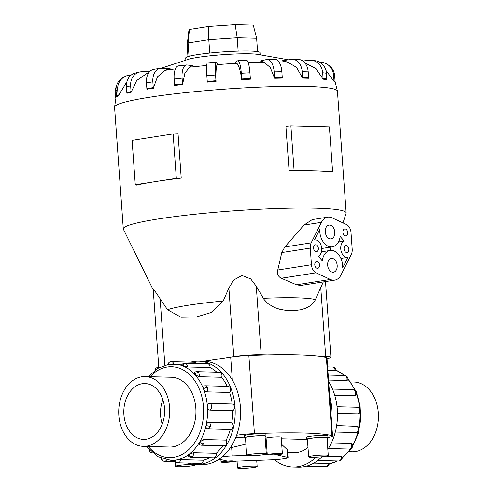 <?xml version="1.0" encoding="UTF-8"?>
<svg xmlns="http://www.w3.org/2000/svg" width="493" height="493" viewBox="0 0 493 493"><rect width="100%" height="100%" fill="white"/><g stroke="black" fill="none" stroke-linecap="round" stroke-linejoin="round"><path stroke-width="0.74" d="M287.715 452.599L293.353 452.747A37.394 27.325 -88.5 0 0 296.989 452.512A37.394 27.325 -88.5 0 0 307.983 447.441M219.157 459.199L226.607 460.93A7.82 0.709 175.9 0 0 223.514 461.312A7.82 0.709 175.9 0 0 221.055 462.015A7.82 0.709 175.9 0 0 225.776 462.323A7.82 0.709 175.9 0 0 234.187 461.596A7.82 0.709 175.9 0 0 236.165 461.183L271.175 459.877A12.571 1.14 175.9 0 0 284.116 458.718A12.571 1.14 175.9 0 0 288.072 457.596A12.571 1.14 175.9 0 0 287.542 457.313L276.813 454.817A7.82 0.709 175.9 0 0 279.907 454.435A7.82 0.709 175.9 0 0 282.372 453.739A7.82 0.709 175.9 0 0 277.645 453.424A7.82 0.709 175.9 0 0 269.233 454.158A7.82 0.709 175.9 0 0 267.255 454.571L266.072 438.055L265.185 438.086M271.353 454.213A4.714 0.425 -4.1 0 1 276.425 453.77A4.714 0.425 -4.1 0 1 279.272 453.961A4.714 0.425 -4.1 0 1 277.787 454.38A4.714 0.425 -4.1 0 1 272.715 454.823A4.714 0.425 -4.1 0 1 269.868 454.632A4.714 0.425 -4.1 0 1 271.353 454.213M225.634 461.368A4.714 0.425 -4.1 0 1 230.706 460.93A4.714 0.425 -4.1 0 1 233.553 461.115A4.714 0.425 -4.1 0 1 232.067 461.54A4.714 0.425 -4.1 0 1 226.996 461.978A4.714 0.425 -4.1 0 1 224.149 461.793A4.714 0.425 -4.1 0 1 225.634 461.368M282.372 453.739L281.183 437.223A7.82 0.709 175.9 0 0 276.462 436.909A7.82 0.709 175.9 0 0 268.05 437.642A7.82 0.709 175.9 0 0 266.072 438.055M266.312 453.806L265.049 436.237A9.829 0.894 175.9 0 0 259.115 435.843A9.829 0.894 175.9 0 0 248.54 436.767A9.829 0.894 175.9 0 0 245.446 437.642L246.703 455.212A9.829 0.894 175.9 0 0 252.644 455.606A9.829 0.894 175.9 0 0 263.213 454.688A9.829 0.894 175.9 0 0 266.312 453.806A9.829 0.894 175.9 0 0 260.372 453.412A9.829 0.894 175.9 0 0 249.803 454.336A9.829 0.894 175.9 0 0 246.703 455.212M244.466 437.71L244.325 435.757A10.809 0.98 -4.1 0 1 247.732 434.795A10.809 0.98 -4.1 0 1 259.361 433.785A10.809 0.98 -4.1 0 1 265.893 434.216L266.029 436.163A10.809 0.98 175.9 0 0 259.503 435.732A10.809 0.98 175.9 0 0 247.868 436.749A10.809 0.98 175.9 0 0 244.466 437.71A10.809 0.98 175.9 0 0 245.477 438.049M265.08 436.644A10.809 0.98 175.9 0 0 266.029 436.163M192.104 465.817A9.829 0.894 175.9 0 0 195.197 464.942A9.829 0.894 175.9 0 0 189.263 464.548A9.829 0.894 175.9 0 0 178.688 465.466A9.829 0.894 175.9 0 0 175.594 466.347A9.829 0.894 175.9 0 0 181.529 466.742A9.829 0.894 175.9 0 0 192.104 465.817M328.258 455.421L327.001 437.846A9.829 0.894 175.9 0 0 321.066 437.457A9.829 0.894 175.9 0 0 310.491 438.376A9.829 0.894 175.9 0 0 307.398 439.251L308.655 456.826A9.829 0.894 175.9 0 0 314.589 457.214A9.829 0.894 175.9 0 0 325.164 456.296A9.829 0.894 175.9 0 0 328.258 455.421A9.829 0.894 175.9 0 0 322.323 455.027A9.829 0.894 175.9 0 0 311.749 455.945A9.829 0.894 175.9 0 0 308.655 456.826M306.418 439.325L306.276 437.371A10.809 0.98 -4.1 0 1 309.678 436.404A10.809 0.98 -4.1 0 1 321.313 435.393A10.809 0.98 -4.1 0 1 327.839 435.824L327.981 437.778A10.809 0.98 175.9 0 0 321.448 437.346A10.809 0.98 175.9 0 0 309.82 438.357A10.809 0.98 175.9 0 0 306.418 439.325A10.809 0.98 175.9 0 0 307.422 439.657M327.032 438.252A10.809 0.98 175.9 0 0 327.981 437.778M254.049 467.432A9.829 0.894 175.9 0 0 257.149 466.551A9.829 0.894 175.9 0 0 251.208 466.156A9.829 0.894 175.9 0 0 240.639 467.081A9.829 0.894 175.9 0 0 237.54 467.956A9.829 0.894 175.9 0 0 243.48 468.35A9.829 0.894 175.9 0 0 254.049 467.432M146.704 446.128A34.898 25.5 -88.5 0 0 169.715 409.806A34.898 25.5 -88.5 0 0 145.127 376.578A34.898 25.5 -88.5 0 0 141.731 376.794A34.898 25.5 -88.5 0 0 118.721 413.122A34.898 25.5 -88.5 0 0 143.309 446.35A34.898 25.5 -88.5 0 0 146.704 446.128M142.231 383.72A27.928 20.41 91.5 0 1 144.942 383.542A27.928 20.41 91.5 0 1 164.625 410.133A27.928 20.41 91.5 0 1 146.205 439.208A27.928 20.41 91.5 0 1 143.488 439.386A27.928 20.41 91.5 0 1 123.811 412.789A27.928 20.41 91.5 0 1 142.231 383.72M350.603 381.921L353.845 382.007A34.898 25.5 91.5 0 1 378.439 415.235A34.898 25.5 91.5 0 1 355.422 451.557A34.898 25.5 91.5 0 1 352.033 451.779L348.791 451.693M198.771 361.196L204.176 361.332A51.673 37.758 91.5 0 1 240.578 410.533A51.673 37.758 91.5 0 1 206.512 464.314A51.673 37.758 91.5 0 1 201.489 464.64L196.085 464.505A51.673 37.758 -88.5 0 0 201.107 464.178A51.673 37.758 -88.5 0 0 235.179 410.392A51.673 37.758 -88.5 0 0 198.771 361.196A51.673 37.758 -88.5 0 0 193.749 361.523A51.673 37.758 -88.5 0 0 190.692 362.17M175.65 460.431C174.405 460.407 174.467 460.302 175.828 460.105L180.567 459.661L203.319 460.252A48.228 35.237 -88.5 0 0 209.87 457.677M188.992 454.355A3.445 2.034 53 0 0 192.202 456.752A3.445 2.514 -88.5 0 1 190.927 457.184A3.445 3.445 0 0 1 188.153 455.655L188.992 454.355L193.422 452.666L216.168 453.258A48.228 35.237 -88.5 0 0 222.787 445.771M199.628 442.19A3.445 1.43 30.7 0 0 203.43 443.91A3.445 2.514 -88.5 0 1 201.397 445.21A3.445 3.445 0 0 1 199.536 444.612L199.628 442.19L203.424 439.522L226.17 440.113A48.228 35.237 -88.5 0 0 230.354 429.335M209.044 422.23C207.639 422.396 206.666 423.469 206.117 425.453C205.791 427.425 206.29 428.522 207.608 428.731L207.461 428.725A3.445 3.445 0 0 0 207.781 428.75A3.445 2.514 -88.5 0 0 210.283 426.248A3.445 2.514 -88.5 0 0 209.044 422.23L231.79 422.821A48.228 35.237 -88.5 0 0 232.665 410.731L209.919 410.139C208.545 409.899 207.732 408.759 207.473 406.707C207.436 404.667 208.089 403.57 209.439 403.416L232.185 404.007A48.228 35.237 -88.5 0 0 229.615 392.453L206.869 391.861C205.439 391.639 204.312 390.61 203.492 388.792L203.929 386.056A3.445 3.445 0 0 1 205.378 385.779L228.123 386.37A3.445 2.514 91.5 0 1 230.256 388.145A3.445 2.514 91.5 0 1 229.615 392.453M227.199 386.346A48.228 35.237 -88.5 0 0 221.665 377.287L198.919 376.695L194.772 374.44L194.193 372.739A3.445 3.445 0 0 1 196.793 371.654L219.539 372.246A3.445 2.514 91.5 0 1 221.049 372.998A3.445 2.514 91.5 0 1 221.665 377.287M216.858 372.178A48.228 35.237 -88.5 0 0 210.024 367.531L187.278 366.94L181.634 365.214A3.445 3.445 0 0 1 184.863 363.193L207.608 363.785A3.445 2.514 91.5 0 1 208.249 363.914A3.445 2.514 91.5 0 1 210.024 367.531M216.168 453.258A3.445 2.514 91.5 0 1 214.948 457.344A3.445 2.514 91.5 0 1 213.672 457.775L190.927 457.184M231.79 422.821A3.445 2.514 91.5 0 1 233.029 426.839A3.445 2.514 91.5 0 1 230.527 429.341A3.445 2.514 91.5 0 1 230.354 429.323M173.696 363.988A3.445 2.514 -88.5 0 0 171.391 361.671L194.143 362.263A3.445 2.514 91.5 0 1 195.998 363.483M232.185 404.007A3.445 2.514 91.5 0 1 234.458 407.052A3.445 2.514 91.5 0 1 232.665 410.731M226.17 440.113A3.445 2.514 91.5 0 1 226.176 444.501A3.445 2.514 91.5 0 1 224.142 445.801L201.397 445.21M203.319 460.252A3.445 2.514 91.5 0 1 201.052 463.414A3.445 2.514 91.5 0 1 200.719 463.432L177.973 462.841A3.445 2.514 -88.5 0 0 178.306 462.822A3.445 2.514 -88.5 0 0 180.567 459.661M170.615 377.237A34.911 25.513 91.5 0 1 171.336 377.244A34.911 25.513 91.5 0 1 195.931 410.484A34.911 25.513 91.5 0 1 172.914 446.824A34.911 25.513 91.5 0 1 169.518 447.046A34.911 25.513 91.5 0 1 168.797 447.015M172.045 377.274A34.911 25.513 91.5 0 1 172.051 377.274L145.127 376.578M274.41 459.71A51.673 37.758 -88.5 0 0 292.984 467.025A51.673 37.758 -88.5 0 0 298.006 466.698A51.673 37.758 -88.5 0 0 316.019 457.159M322.021 456.703A51.673 37.758 91.5 0 1 303.405 466.834A51.673 37.758 91.5 0 1 298.382 467.161L292.984 467.025M336.645 425.551L357.708 426.377A3.445 3.445 0 0 1 359.027 429.89A3.445 0.604 -167.5 0 1 358.072 430.093A3.445 2.514 91.5 0 1 355.57 432.589A3.445 2.514 91.5 0 1 355.398 432.577M326.187 456.124L341.211 456.512L342.21 457.054A3.445 3.445 0 0 1 340.879 460.339A3.445 2.034 -127 0 1 339.991 460.598A3.445 2.514 91.5 0 1 338.716 461.029L317.763 460.487M313.801 463.124L328.356 463.5C329.607 463.599 329.552 463.79 328.196 464.067M331.432 442.856L351.213 443.367L352.304 443.977A3.445 3.445 0 0 1 352.236 447.367A3.445 1.43 -149.3 0 1 351.219 447.755A3.445 2.514 91.5 0 1 349.186 449.055L328.375 448.513M337.046 406.737L357.357 407.267A3.445 3.445 0 0 1 358.399 413.843L337.483 413.454M158.789 367.334L153.212 289.471L155.578 292.035L167.534 309.758L181.054 317.252L196.189 317.017L211.022 312.556L223.175 301.05L228.875 288.078L233.651 280.049L241.958 275.482L250.678 278.89L256.274 286.211L264.038 299.461L268.026 303.688L274.385 307.49L279.685 309.247L285.059 310.226L295.325 310.498L300.576 309.789L305.642 308.304L310.214 305.82L312.728 303.626L314.873 300.779L323.291 281.922M153.243 289.939L123.392 229.257A111.72 10.125 -4.1 0 1 123.287 228.894A111.72 10.125 -4.1 0 1 158.481 218.923A111.72 10.125 -4.1 0 1 278.674 208.453A111.72 10.125 -4.1 0 1 346.16 212.921A111.72 10.125 -4.1 0 1 346.111 213.296L342.986 222.91M148.664 72.927L146.748 73.562L136.672 80.525L131.12 92.271L126.886 93.269A13.964 12.14 76.7 0 1 126.824 92.585L131.052 91.581L130.639 85.85A13.964 12.14 -103.3 0 1 139.63 72.003A13.964 12.14 -103.3 0 1 141.848 71.719L149.749 71.559M161.254 68.244L188.036 59.443A37.24 3.377 -4.1 0 1 197.638 57.422A37.24 3.377 -4.1 0 1 257.907 54.44L288.436 59.813M155.8 181.535A111.72 10.125 175.9 0 0 136.314 185.128L135.273 184.746L176.321 178.318L181.221 178.096A111.72 10.125 175.9 0 0 155.8 181.535M185.867 60.158L185.707 57.971A37.24 3.377 -4.1 0 1 197.44 54.649A37.24 3.377 -4.1 0 1 237.503 51.161A37.24 3.377 -4.1 0 1 260.002 52.646L260.156 54.834M150.088 88.555L146.914 89.295A13.964 9.447 81.1 0 1 146.852 88.604L153.255 87.606L152.842 81.869A13.964 9.447 -98.9 0 1 160.213 68.324A13.964 9.447 -98.9 0 1 161.377 68.25L170.079 68.472L165.235 70.283L157.47 76.816L153.311 88.29L150.088 88.555M126.886 81.77L118.147 96.098L116.502 97.004A13.964 13.644 61.3 0 1 116.434 96.314L118.086 95.414L117.673 89.683A13.964 13.644 -118.7 0 1 124.649 76.698A13.964 13.644 -118.7 0 1 130.362 75.072L131.224 75.028M327.654 265.172A6.982 4.727 -98.9 0 1 331.339 258.4A6.982 4.727 -98.9 0 1 337.181 265.419A6.982 4.727 -98.9 0 1 333.496 272.198A6.982 4.727 -98.9 0 1 327.654 265.172M325.269 231.883A6.982 4.727 -98.9 0 1 328.954 225.104A6.982 4.727 -98.9 0 1 334.796 232.129A6.982 4.727 -98.9 0 1 331.111 238.902A6.982 4.727 -98.9 0 1 325.269 231.883M344.089 248.983A3.494 2.36 -98.9 0 1 345.932 245.6A3.494 2.36 -98.9 0 1 348.859 249.107A3.494 2.36 -98.9 0 1 347.017 252.496A3.494 2.36 -98.9 0 1 344.089 248.983M342.9 232.339A3.494 2.36 -98.9 0 1 344.743 228.949A3.494 2.36 -98.9 0 1 347.664 232.462A3.494 2.36 -98.9 0 1 345.821 235.851A3.494 2.36 -98.9 0 1 342.9 232.339M314.787 264.84A3.494 2.36 -98.9 0 1 316.629 261.45A3.494 2.36 -98.9 0 1 319.55 264.963A3.494 2.36 -98.9 0 1 317.708 268.352A3.494 2.36 -98.9 0 1 314.787 264.84M313.591 248.195A3.494 2.36 -98.9 0 1 315.434 244.805A3.494 2.36 -98.9 0 1 318.361 248.318A3.494 2.36 -98.9 0 1 316.518 251.701A3.494 2.36 -98.9 0 1 313.591 248.195M203.627 361.32L233.787 356.599A19.43 1.762 -4.1 0 1 261.179 354.732L267.298 354.886A119.824 10.858 175.9 0 0 248.842 355.478A18.155 1.645 175.9 0 0 230.693 357.123L203.862 361.326M236.634 435.27A18.155 1.645 -4.1 0 1 254.443 433.667A119.824 10.858 -4.1 0 1 331.949 435.689A18.155 1.645 -4.1 0 1 332.559 436.058L326.951 357.863A18.155 1.645 175.9 0 0 326.348 357.493A119.824 10.858 175.9 0 0 319.569 356.248L325.682 356.408A19.43 1.762 -4.1 0 1 330.926 357.234A19.43 1.762 -4.1 0 1 327.007 358.584M257.58 51.642L256.619 38.257L253.26 25.118L235.167 24.65L208.736 26.449L189.454 29.469L188.609 31.94L187.167 45.584L188.073 42.934L189.454 29.469M256.619 38.257L237.182 37.751L235.167 24.65M238.144 51.143L237.182 37.751L208.792 39.687L208.736 26.449M209.753 53.078L208.792 39.687L188.073 42.934L189.035 56.313M187.962 56.627L187.167 45.584M344.182 241.065A8.381 5.669 81.1 0 0 341.014 250.678A8.381 5.669 81.1 0 0 347.768 257.328A8.381 5.669 81.1 0 0 347.978 257.291L342.709 267.835A15.012 10.156 81.1 0 0 330.094 250.469A15.012 10.156 81.1 0 0 322.299 260.766L318.268 256.237A8.381 5.669 81.1 0 0 321.436 246.623A8.381 5.669 81.1 0 0 314.682 239.974A8.381 5.669 81.1 0 0 314.472 240.017L319.741 229.467A15.012 10.156 81.1 0 0 332.356 246.839A15.012 10.156 81.1 0 0 340.152 236.535L344.182 241.065L338.481 241.958M330.858 247.073A8.381 5.669 81.1 0 0 330.593 250.407M321.701 248.484A15.012 10.156 81.1 0 0 322.194 248.429L332.356 246.839M332.054 217.844L346.406 224.5A8.381 5.669 -98.9 0 1 350.998 232.548L352.193 249.199A8.381 5.669 -98.9 0 1 351.275 254.443L341.014 274.965A15.012 10.156 -98.9 0 1 334.741 280.129A15.012 10.156 -98.9 0 1 330.396 279.457L316.044 272.808A8.381 5.669 -98.9 0 1 311.453 264.753L310.257 248.108A8.381 5.669 -98.9 0 1 311.175 242.858L321.436 222.337A15.012 10.156 -98.9 0 1 327.709 217.173A15.012 10.156 -98.9 0 1 332.054 217.844M311.453 264.753L277.756 270.028L281.793 252.564L284.812 246.987L303.965 225.067L312.272 219.588L327.709 217.173M281.478 278.298C278.058 276.715 276.863 273.781 277.898 269.48M334.741 280.129L300.693 285.459L296.441 284.775L281.318 278.243L316.044 272.808M332.572 171.293L331.216 171.835A111.72 10.125 175.9 0 0 313.314 170.794L332.572 171.293L329.392 126.904L290.882 125.9L285.909 126.35L289.089 170.738L294.062 170.295L313.314 170.794A111.72 10.125 175.9 0 0 289.089 170.738M290.882 125.9L294.062 170.295M181.221 178.096L178.035 133.708L173.142 133.93L132.093 140.357L135.273 184.746M173.142 133.93L176.321 178.318M319.729 62.18A13.964 13.81 123.1 0 1 333.57 74.961L333.983 80.692L335.08 81.407A13.964 13.81 -56.9 0 1 335.111 82.097L334.014 81.382L325.904 70.339M302.868 61.027L309.062 60.319A13.964 12.627 97 0 1 311.761 60.331A13.964 12.627 97 0 1 322.662 72.754L323.075 78.492L326.81 78.948A13.964 12.627 -83 0 1 326.841 79.638L323.112 79.182L315.902 68.521L304.89 62.938M302.597 77.419L308.606 77.574A13.964 10.205 -88.5 0 1 308.643 78.27L302.634 78.11L296.484 67.338L287.216 61.97L281.762 60.861L291.036 59.407A13.964 10.205 91.5 0 1 292.392 59.32A13.964 10.205 91.5 0 1 302.191 71.688L302.597 77.419A13.964 10.205 91.5 0 1 302.634 78.11M274.564 77.586L282.249 77.426A13.964 6.785 -91.2 0 1 282.292 78.116L274.607 78.282L270.256 67.504L263.958 62.136L260.31 61.027L266.442 59.573A13.964 6.785 88.8 0 1 267.144 59.487A13.964 6.785 88.8 0 1 274.151 71.855L274.564 77.586A13.964 6.785 88.8 0 1 274.607 78.282M250.327 78.516A13.964 2.699 -93.1 0 1 250.376 79.207L241.755 79.669A13.964 2.699 86.9 0 0 241.712 78.979L250.327 78.516L249.914 72.785A13.964 2.699 -93.1 0 0 246.549 60.269L237.934 60.731A13.964 2.699 86.9 0 1 241.299 73.247L241.712 78.979M241.798 79.995C240.405 70.148 238.618 64.509 236.443 63.079M217.302 64.38C216.156 66.044 215.731 71.836 216.02 81.758M215.959 80.735A13.964 1.645 -94.7 0 0 216.008 81.425L207.306 82.14A13.964 1.645 85.3 0 1 207.251 81.45L215.959 80.735L215.546 75.004A13.964 1.645 -94.7 0 1 216.137 62.217A13.964 1.645 -94.7 0 1 216.291 62.266L217.881 63.301L217.111 64.651A91.02 8.252 -4.1 0 1 236.806 63.307L235.297 62.112L237.688 60.805A13.964 2.699 86.9 0 1 237.934 60.731M189.478 67.214L184.838 73.328L182.564 84.556L174.627 85.462A13.964 5.836 83.5 0 1 174.565 84.771L182.509 83.865L182.096 78.134A13.964 5.836 -96.5 0 1 186.44 64.984A13.964 5.836 -96.5 0 1 187.026 64.99L192.436 65.649L189.478 67.214A91.02 8.252 -4.1 0 1 206.703 65.52M335.08 81.407L334.667 75.675A13.964 13.81 -56.9 0 0 328.48 65.119L327.383 64.404M333.983 80.692A13.964 13.81 123.1 0 1 334.014 81.382M326.81 78.948L326.397 73.217A13.964 12.627 -83 0 0 315.489 60.793L311.761 60.331M323.075 78.492A13.964 12.627 97 0 1 323.106 79.182M308.606 77.574L308.193 71.842A13.964 10.205 -88.5 0 0 298.394 59.474L292.392 59.32M282.249 77.426L281.842 71.695A13.964 6.785 -91.2 0 0 274.829 59.32L267.144 59.487M216.137 62.217L207.43 62.938A13.964 1.645 85.3 0 0 206.844 75.719L207.251 81.45M182.564 84.556A13.964 5.836 -96.5 0 1 182.509 83.865M186.44 64.984L178.503 65.889A13.964 5.836 83.5 0 0 174.158 79.04L174.565 84.771M153.311 88.29A13.964 9.447 -98.9 0 1 153.255 87.606M160.213 68.324L153.81 69.322A13.964 9.447 81.1 0 0 146.439 82.873L146.852 88.604M131.12 92.271A13.964 12.14 -103.3 0 1 131.052 91.581M139.63 72.003L135.396 73.007A13.964 12.14 76.7 0 0 126.411 86.848L126.824 92.585M118.147 96.098A13.964 13.644 -118.7 0 1 118.086 95.414M124.649 76.698L122.997 77.598A13.964 13.644 61.3 0 0 116.021 90.583L116.434 96.314M115.528 97.509L115.202 92.986A13.964 13.81 123.1 0 1 116.385 86.275M319.569 356.248A119.824 10.858 175.9 0 0 267.298 354.886M347.047 376.627A3.445 3.445 0 0 0 344.582 375.5A3.445 2.514 91.5 0 1 346.092 376.245A3.445 1.867 137.8 0 1 347.047 376.627A3.445 3.445 0 0 1 347.775 379.992L346.708 380.541L328.548 380.066M356.279 391.806A3.445 3.445 0 0 0 353.167 389.624A3.445 2.514 91.5 0 1 355.299 391.393A3.445 1.183 158.5 0 1 356.279 391.806A3.445 3.445 0 0 1 355.761 395.22L354.658 395.706L334.692 395.189M333.823 367.273A3.445 3.445 0 0 0 332.652 367.032A3.445 2.514 91.5 0 1 333.293 367.168A3.445 2.274 111.5 0 1 333.823 367.273A3.445 3.445 0 0 1 336.01 370.502L327.863 370.594M328.658 381.65A51.673 37.758 91.5 0 1 327.827 449.388M327.167 440.138A51.673 37.758 -88.5 0 0 328.196 437.451M331.61 422.791A51.673 37.758 -88.5 0 0 329.731 396.569M170.233 447.052A34.911 25.513 91.5 0 1 170.227 447.052L143.309 446.35M188.067 463.106A51.673 37.758 -88.5 0 0 196.085 464.505M162.246 424.153A27.928 20.41 91.5 0 1 162.881 399.724M164.631 410.971A22.345 16.324 -88.5 0 0 164.576 413.017M332.559 436.058A18.155 1.645 -4.1 0 1 327.962 437.494M306.492 439.429L281.293 438.776M244.546 437.821L235.74 437.587M281.7 444.427L287.524 449.893L288.072 457.596M230.256 447.884L245.908 444.113M267.255 454.571L262.905 454.731M246.814 455.335L232.246 455.877A12.571 1.14 175.9 0 0 222.546 456.604M168.896 364.29A48.228 35.237 91.5 0 1 173.585 363.982A48.228 35.237 91.5 0 1 207.565 409.905A48.228 35.237 91.5 0 1 175.767 460.098A48.228 35.237 91.5 0 1 171.077 460.407L174.799 460.505M148.27 446.479A45.436 33.197 -88.5 0 0 173.659 457.276A45.436 33.197 -88.5 0 0 203.48 406.971A45.436 33.197 -88.5 0 0 167.189 367.014A45.436 33.197 -88.5 0 0 150.082 376.707M155.739 369.719A3.445 2.034 -127 0 1 156.281 368.018A3.445 3.445 0 0 0 154.938 370.305M159.239 367.531A3.445 2.514 -88.5 0 0 158.438 367.328A3.445 3.445 0 0 0 156.281 368.018M162.135 458.656A3.445 2.274 111.5 0 0 163.331 461.084A3.445 3.445 0 0 0 164.502 461.319A3.445 2.514 -88.5 0 0 166.597 459.914M206.117 425.453A3.445 0.604 12.5 0 0 210.283 426.248M207.608 428.731A3.445 2.514 -88.5 0 0 207.781 428.75L230.527 429.341M203.492 388.792A3.445 1.183 -21.5 0 1 207.504 387.553A3.445 2.514 -88.5 0 0 205.378 385.779M206.869 391.861A3.445 2.514 -88.5 0 0 207.504 387.553M182.644 365.837A3.445 2.274 -68.5 0 1 185.504 363.323A3.445 2.514 -88.5 0 0 184.863 363.193M187.278 366.94A3.445 2.514 -88.5 0 0 185.504 363.323M167.928 364.432A3.445 3.445 0 0 1 171.391 361.671A3.445 2.514 -88.5 0 0 171.059 361.696M194.772 374.44A3.445 1.867 -42.2 0 1 198.303 372.406A3.445 2.514 -88.5 0 0 196.793 371.654M198.919 376.695A3.445 2.514 -88.5 0 0 198.303 372.406M209.919 410.139A3.445 2.514 -88.5 0 0 211.713 406.46A3.445 2.514 -88.5 0 0 209.439 403.416M149.878 450.392A3.445 1.867 137.8 0 0 150.112 451.73A3.445 3.445 0 0 0 152.466 452.851M329.238 463.895A48.228 35.237 -88.5 0 0 337.261 460.992M342.253 457.677A48.228 35.237 -88.5 0 0 350.301 448.901M352.68 445.08A48.228 35.237 -88.5 0 0 358.01 431.671M358.867 427.893A48.228 35.237 -88.5 0 0 360.007 412.37M359.724 408.592A48.228 35.237 -88.5 0 0 356.396 393.993M354.781 390.074A48.228 35.237 -88.5 0 0 347.929 379.228M344.256 375.493A48.228 35.237 -88.5 0 0 335.992 370.181M356.833 426.075A3.445 2.514 91.5 0 1 358.072 430.093M341.211 456.512A3.445 2.514 91.5 0 1 339.991 460.598M328.356 463.5A3.445 2.514 91.5 0 1 326.095 466.661A3.445 2.514 91.5 0 1 325.762 466.686L306.467 466.181M351.213 443.367A3.445 2.514 91.5 0 1 351.219 447.755M357.228 407.261A3.445 2.514 91.5 0 1 359.502 410.305A3.445 2.514 91.5 0 1 357.708 413.984M167.534 309.758A76.871 6.97 -4.1 0 1 188.406 305.222A76.871 6.97 -4.1 0 1 223.175 301.05M146.748 73.562A91.02 8.252 -4.1 0 1 148.498 73.192M123.287 228.894L114.561 107.184A111.72 10.125 -4.1 0 1 149.755 97.213A111.72 10.125 -4.1 0 1 269.948 86.743A111.72 10.125 -4.1 0 1 337.44 91.211L335.098 81.758M303.965 225.067L321.436 222.337M284.812 246.987L311.175 242.858M281.793 252.564L310.257 248.108M296.441 284.775L330.396 279.457M278.878 61.908A91.02 8.252 -4.1 0 1 287.216 61.97M248.232 62.71A91.02 8.252 -4.1 0 1 263.958 62.136M165.235 70.283A91.02 8.252 -4.1 0 1 175.416 68.878M333.57 74.961L334.667 75.675M322.662 72.754L326.397 73.217M302.191 71.688L308.193 71.842M274.151 71.855L281.842 71.695M241.299 73.247L249.914 72.785M206.844 75.719L215.546 75.004M174.158 79.04L182.096 78.134M146.439 82.873L152.842 81.869M126.411 86.848L130.639 85.85M116.021 90.583L117.673 89.683M325.682 356.408L320.77 287.887M261.179 354.732L256.268 286.211M164.878 365.171L160.126 298.844M233.787 356.599L228.875 288.078M263.274 298.314A76.871 6.97 -4.1 0 1 315.477 299.67M346.092 376.245A3.445 2.514 91.5 0 1 346.708 380.541M355.299 391.393A3.445 2.514 91.5 0 1 354.658 395.706M333.293 367.168A3.445 2.514 91.5 0 1 335.067 370.785M203.43 443.91A3.445 2.514 -88.5 0 0 203.424 439.522M192.202 456.752A3.445 2.514 -88.5 0 0 193.422 452.666M230.693 357.123L232.339 380.072M248.842 355.478L254.443 433.667M326.348 357.493L331.949 435.689M286.951 449.037L287.542 457.313M232.246 455.877L231.655 447.601M221.055 462.015L220.876 459.599M195.16 464.461L195.197 464.942M256.705 460.413L257.149 466.551M182.324 364.21L168.668 364.302L157.754 368.382L148.368 376.658M146.55 446.436L157.692 456.567L171.077 460.407M158.438 367.328L159.566 367.359M161.174 458.274A3.445 3.445 0 0 0 163.331 461.084M174.75 460.345A3.445 3.445 0 0 0 177.973 462.841M149.225 449.696A3.445 3.445 0 0 0 150.112 451.73M335.986 370.077L344.693 375.506M347.929 378.661L355.872 391.054M356.464 392.453L360.1 405.764L360.666 419.968L358.121 433.852L352.668 446.202M351.219 448.457L342.222 458.046M337.594 460.998L329.232 463.925M332.652 367.032L327.599 366.903M353.167 389.624L332.498 389.088M325.762 466.686A3.445 3.445 0 0 0 329.262 463.71M344.582 375.5L328.184 375.074M114.561 107.184L116.342 95.007M340.903 258.4L347.768 257.328M321.43 251.824L330.094 250.469M330.926 357.234L325.503 281.577M346.16 212.921L337.44 91.211M349.186 449.055A3.445 3.445 0 0 0 352.236 447.367M338.716 461.029A3.445 3.445 0 0 0 340.879 460.339M359.027 429.89A3.445 3.445 0 0 1 355.57 432.589L335.295 432.065M164.502 461.319L175.416 461.602M237.053 461.146L237.54 467.956M175.249 461.602L175.594 466.347"/></g></svg>
